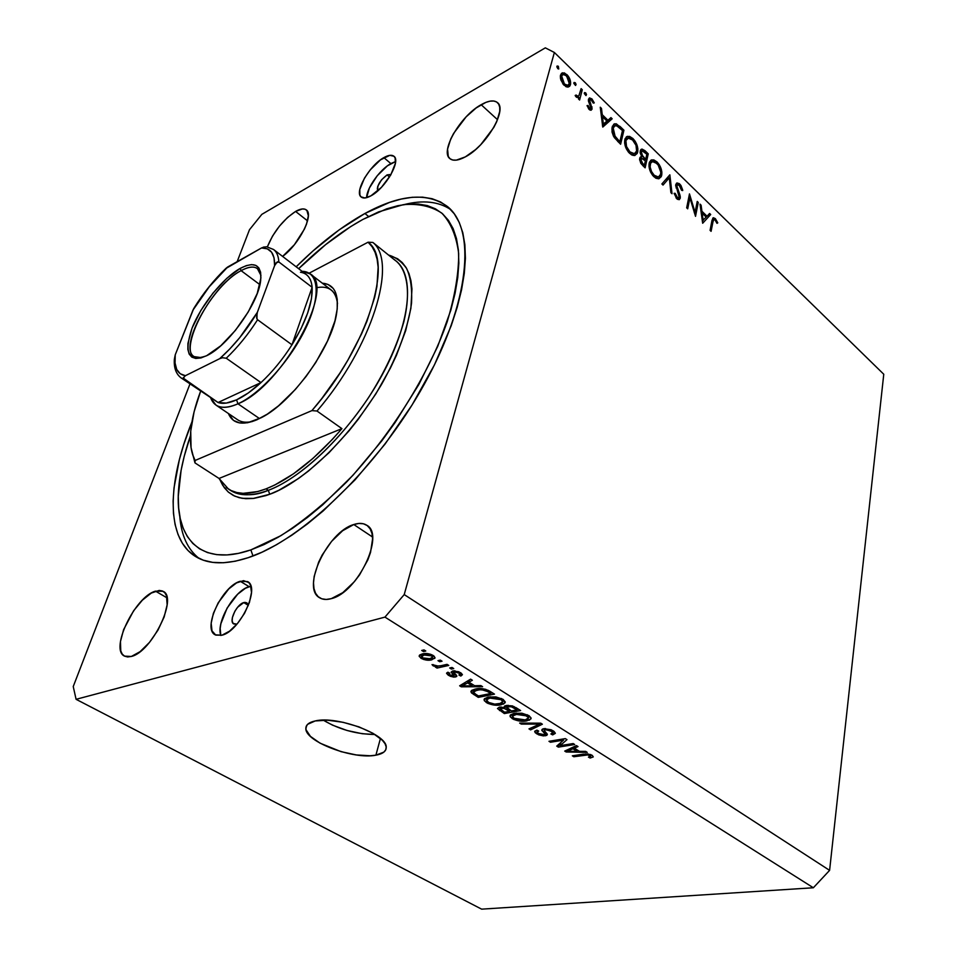 <?xml version="1.0" encoding="UTF-8"?>
<svg xmlns="http://www.w3.org/2000/svg" width="957" height="957" viewBox="0 0 957 957"><rect width="100%" height="100%" fill="white"/><g stroke="black" fill="none" stroke-linecap="round" stroke-linejoin="round"><path stroke-width="1.44" d="M375.898 755.181L380.431 738.469L375.898 755.181L370.18 755.755L356.339 754.941L341.039 751.652L320.105 743.194L310.439 736.376L306.013 729.748L306.049 726.818L307.64 724.317L315.212 720.944C336.78 715.477 387.298 734.366 386.221 747.238C386.305 751.245 382.86 753.901 375.898 755.181C353.731 759.882 305.283 741.711 305.845 728.636C305.738 724.904 308.86 722.332 315.212 720.944L327.665 720.214L343.096 722.308L359.007 726.889L372.823 733.218L382.357 740.263L385.037 743.697L386.185 746.903L385.791 749.738L383.865 752.118L375.898 755.181M243.748 602.587L246.631 602.743L248.222 605.733L247.169 603.161L245.088 602.36L243.748 602.587L248.138 605.219L243.748 602.587L237.611 607.264L234.884 611.2L232.395 617.504L232.156 621.069L233.137 623.462L236.535 624.12L233.747 623.952C228.46 621.56 236.582 604.298 243.748 602.587M237.145 623.904L236.535 624.12L237.145 623.904M387.059 174.904L391.054 174.413L387.059 174.904L389.523 176.985L387.059 174.904L381.556 179.808L377.776 186.28L377.309 188.924L378.003 190.658C376.687 185.945 379.714 180.694 387.059 174.904M395.588 161.566L390.851 163.575L383.841 157.63C388.398 155.058 391.76 154.591 393.925 156.242C401.246 160.86 385.216 188.541 370.885 195.862L364.94 197.979L360.956 196.819L359.892 195.061L359.784 189.57L364.497 178.086L370.18 169.927L380.455 159.879L389.81 155.345L393.949 156.266L395.121 157.929L395.385 163.36L390.695 175.059L381.448 187.321L370.885 195.862C366.519 198.231 363.301 198.625 361.244 197.082C353.934 192.381 369.522 165.322 383.841 157.63L390.851 163.575C379.845 169.556 366.663 188.086 366.603 197.668L369.39 188.003L377.19 175.789L387.453 165.8L395.588 161.566M250.89 586.21L249.083 586.665L240.219 581.27L247.576 581.605C260.663 587.335 239.848 631.345 221.928 635.221L215.756 635.101L211.999 630.866L211.174 623.234L213.375 613.389L218.208 602.802L228.783 588.902L236.546 582.909L243.556 580.648L248.772 582.526L250.423 584.978L251.5 592.455L249.442 602.42L244.537 613.329L237.551 623.426L229.596 631.13L221.928 635.221L215.181 634.814C202.059 628.797 222.383 585.851 240.219 581.27L249.083 586.665C234.405 590.469 215.756 622.54 220.828 635.484L220.17 628.462L220.876 623.725L227.108 608.078L237.647 594.225L245.411 588.268L250.89 586.21M364.904 213.495C399.942 194.331 427.492 192.034 447.529 206.592C476.131 229.237 469.983 301.969 424.298 384.224C378.84 466.454 302.149 540.226 248.21 557.68L235.314 561.209L223.448 562.752L212.705 562.381L203.171 560.144L194.917 556.137L187.955 550.454L182.332 543.205L178.038 534.52L175.083 524.532L173.456 513.347L173.109 501.121L174.007 487.974L179.414 459.444L183.816 444.323L191.938 421.929C167.08 482.842 165.561 538.671 195.898 556.735L195.898 556.735C208.782 564.498 226.223 564.809 248.21 557.68L262.027 552.177L276.597 544.677L291.789 535.238L307.412 523.934L323.275 510.859L354.927 479.983L385.049 444.084L412.036 405.026L434.442 364.88L451.19 325.799L457.207 307.269L461.585 289.708L464.312 273.331L465.401 258.282L464.875 244.705L462.805 232.73L459.24 222.419L454.288 213.842L448.032 207.023L440.579 201.975L432.062 198.697L422.575 197.154L412.252 197.286L401.21 199.068L389.559 202.405L364.904 213.495L368.565 216.473L364.904 213.495L339.161 229.871L313.142 250.818L296.168 266.8C319.112 243.951 342.02 226.187 364.904 213.495M353.779 524.532C358.983 522.821 363.301 523.048 366.722 525.226C385.324 534.425 357.631 592.718 331.301 598.639L326.181 599.453L321.743 598.783L318.155 596.666L315.535 593.196L313.968 588.543L313.513 582.885L314.159 576.449L318.609 562.214L322.222 554.94L331.577 541.387L342.63 530.728L353.779 524.532L358.887 523.443L363.421 523.778L367.201 525.549L370.06 528.719L371.902 533.157L372.608 538.719L370.55 552.356L367.835 559.893L359.569 574.87L354.341 581.7L342.773 592.658L331.301 598.639C326.648 599.943 322.784 599.668 319.686 597.814C300.941 588.184 327.641 531.793 353.779 524.532L372.524 537.009L353.779 524.532M481.144 104.696C488.572 100.521 494.027 99.839 497.484 102.626C507.629 109.672 485.917 146.493 465.305 156.9L456.345 160.13L452.817 160.034L450.101 158.802L448.283 156.505L447.577 149.125L450.723 139.028L453.606 133.43L466.131 116.85L476.167 107.962L485.857 102.387L490.128 101.131L493.788 101.011L496.683 102.016L498.693 104.134L499.733 107.28L499.757 111.359L496.731 121.647L493.8 127.448L480.773 144.651L475.617 149.555L465.305 156.9C458.271 160.632 453.128 161.207 449.886 158.623C439.753 151.469 460.568 115.785 481.144 104.696L497.544 119.709L481.144 104.696M267.302 246.99C273.594 231.714 283.033 219.859 295.593 211.425C300.378 208.722 303.943 208.207 306.288 209.894C314.219 214.524 299.122 244.442 282.602 256.416L294.385 244.717L304.398 229.154L306.503 224.189L308.345 215.78L306.874 210.444L304.972 209.2L302.376 208.949L295.593 211.425L307.544 220.864L295.593 211.425L287.567 217.454L279.48 226.103L272.506 236.104L267.326 246.918M155.465 591.139L163.109 591.33C178.169 597.312 151.828 652.04 131.36 656.454L127.64 656.957L124.577 656.155L122.257 654.109L120.773 650.892L120.45 641.573L123.609 629.646L133.597 610.793L142.33 600.218L151.302 593.065L159.197 590.421L162.355 590.959L164.819 592.754L166.482 595.744L167.14 604.848L164.161 616.954L157.953 630.173L149.483 642.386L140.117 651.633L131.36 656.454L124.53 656.131C109.457 649.683 135.093 596.558 155.465 591.139L167.032 597.862L155.465 591.139M554.366 52.479L404.225 594.584L829.599 870.368L883.766 374.247L554.366 52.479L545.323 47.85L261.835 214.356L545.323 47.85L554.366 52.479L883.766 374.247L829.599 870.368L404.225 594.584L554.366 52.479M695.081 212.358L697.234 201.449L698.263 202.441L695.524 216.342L689.913 197.848L687.7 208.829L686.671 207.825L689.471 193.9L695.081 212.358L689.471 193.9L686.671 207.825L687.7 208.829L689.913 197.848L695.524 216.342L698.263 202.441L697.234 201.449L695.081 212.358L694.292 212.705L695.081 212.358M675.726 184.629L676.826 183.05L679.183 183.553L680.917 185.419L682.568 189.677L682.724 190.551L681.599 190.311L679.111 185.156L676.97 185.144L676.898 187.44L680.331 196.891L679.398 199.582L677.293 199.164L674.099 193.314L675.223 193.362L677.46 197.644L679.219 197.238L675.726 184.629L679.219 197.238L678.585 198.015L677.137 197.369L675.223 193.362L674.099 193.314L676.731 198.685L679.063 199.714L680.271 198.183L680.056 195.431L676.766 185.67L677.604 184.653L679.53 185.526L681.599 190.311L682.724 190.551L679.829 184.103L678.417 184.761L679.829 184.103L677.137 182.954L675.726 184.629M669.852 174.832L672.029 193.733L670.893 192.644L669.302 177.846L663.022 185.072L661.873 183.971L669.852 174.832L661.873 183.971L663.022 185.072L669.302 177.846L670.893 192.644L672.029 193.733L669.852 174.832M657.04 161.948L659.325 164.795L661.873 172.033L661.299 176.614L658.823 178.815L655.724 178.134L652.698 175.43L650.616 172.128L648.978 166.518L649.348 162.523L651.107 160.13L653.775 159.879L657.04 161.948L651.908 159.819L649.157 163.216C648.511 168.109 650.102 172.619 653.918 176.746L658.871 178.803L661.718 175.287L659.768 176.208L661.718 175.287C662.316 170.478 660.749 166.028 657.04 161.948L655.772 162.57L657.04 161.948M632.948 138.55L635.292 141.445L637.876 148.778L637.266 153.383L634.682 155.56L631.488 154.819L628.39 152.031L626.261 148.67L624.61 142.988L625.005 138.968L626.835 136.588L629.586 136.396L632.948 138.55L627.553 136.325L624.813 139.662C624.108 144.579 625.722 149.148 629.634 153.383L634.838 155.524L637.697 152.055L635.46 153.168L637.697 152.055C638.343 147.222 636.764 142.725 632.948 138.55L631.692 139.184L632.948 138.55M612.169 118.788L602.766 127.078L600.254 107.22L601.486 108.416L602.24 114.708L607.946 120.235L610.949 117.603L612.169 118.788L610.949 117.603L607.946 120.235L602.24 114.708L601.486 108.416L600.254 107.22L602.766 127.078L612.169 118.788L607.994 120.965L612.169 118.788M558.35 66.26L558.768 68.976L556.878 66.894L557.13 65.997L558.35 66.26L556.926 66.368L557.704 68.605L558.697 69L558.35 66.26L556.902 67.086L558.35 66.26M570.468 84.695L569.618 86.333L567.716 87.123L563.075 84.168L560.515 78.677L560.419 75.603L561.46 73.39L564.331 72.876L567.872 75.627L570.025 79.527L570.468 84.695C571.042 81.166 569.87 77.804 566.927 74.61L562.537 72.804L560.539 75.077L560.874 80.029L564.068 85.257L568.183 87.075L570.468 84.695L566.496 86.896L570.468 84.695M575.277 82.721L576.09 84.419L575.516 85.46L573.853 83.367L574.092 82.469L575.277 82.721L573.889 82.84L575.624 85.448L575.277 82.721L573.865 83.51L575.277 82.721M581.114 88.618L582.275 89.743L579.607 100.018L578.447 98.894L578.841 97.375L576.832 97.399L575.157 95.509L576.09 95.03L577.765 96.298L578.889 95.676L581.114 88.618L579.093 95.389L578.076 96.262L576.09 95.03L575.157 95.509L576.078 96.848L578.841 97.375L578.447 98.894L579.607 100.018L582.275 89.743L580.588 90.676L582.275 89.743L581.114 88.618M585.696 92.841L586.509 94.528L585.947 95.568L584.284 93.499L584.524 92.602L585.696 92.841L584.332 92.973L586.031 95.556L585.696 92.841L584.308 93.607L585.696 92.841M592.12 108.966L590.983 110.246L589.56 109.792L587.048 105.593L588.053 105.473L589.644 108.32L590.959 107.902L588.399 100.688L589.345 98.009L591.964 98.93L594.273 102.901L593.268 103.105L591.067 99.767L589.632 100.294L592.12 108.966L589.632 100.294L590.206 99.624L591.701 100.246L593.268 103.105L594.273 102.901L591.964 98.93L589.572 97.925L588.471 99.229L588.495 101.239L590.959 107.902L589.392 108.117L588.053 105.473L587.048 105.593L589.069 109.385L591.103 110.222L592.12 108.966L590.026 110.079L592.12 108.966M612.109 127.161L614.047 124.063L616.284 123.8L623.928 130.212L620.614 144.256L613.509 136.253L612.049 132.114L612.109 127.161L614.262 137.509L620.614 144.256L623.928 130.212L620.1 126.503L618.844 127.149L620.1 126.503L614.765 123.764L612.109 127.161M644.994 150.692L648.248 153.85L645.126 167.846L640.783 163.264L639.587 159.233L640.424 156.984L641.764 156.733L640.197 152.988L640.508 150.141L642.087 149.101L644.994 150.692L641.692 149.148L640.245 150.895L641.764 156.733L639.695 158.372L642.757 165.573L645.126 167.846L648.248 153.85L646.776 154.567L648.248 153.85L644.994 150.692L643.69 151.338L644.994 150.692M710.704 214.524L702.677 223.244L700.01 204.128L701.11 205.205L701.924 211.27L707.044 216.234L709.604 213.459L710.704 214.524L709.604 213.459L707.044 216.234L701.924 211.27L701.11 205.205L700.01 204.128L702.677 223.244L710.704 214.524L707.187 216.079L710.704 214.524M715.058 220.014L713.922 219.56L713.288 220.254L711.087 231.331L710.082 230.362L712.845 218.029L715.381 218.651L717.774 222.849L716.984 223.34L715.058 220.014L716.984 223.34L717.774 222.849L715.381 218.651L713.408 217.729L711.864 220.971L710.082 230.362L711.087 231.331L712.833 222.084L711.541 222.646L712.833 222.084L713.946 219.548L715.058 220.014M73.234 686.528L189.976 383.936L73.234 686.528L76.082 699.316L481.634 909.15L813.354 887.761L384.953 617.109L76.082 699.316L384.953 617.109L404.225 594.584L384.953 617.109L813.354 887.761L829.599 870.368L813.354 887.761L481.634 909.15L76.082 699.316L73.234 686.528M237.157 261.668L249.478 229.728L237.157 261.668M560.132 745.647L573.183 743.553L574.714 744.51L558.35 747.13L556.723 746.113L563.517 740.132L550.502 742.249L548.971 741.304L565.324 738.613L566.975 739.653L560.132 745.647L566.975 739.653L565.324 738.613L548.971 741.304L550.502 742.249L563.517 740.132L556.723 746.113L558.35 747.13L574.714 744.51L573.183 743.553L560.132 745.647L560.778 742.548L560.132 745.647M543.66 728.672L551.124 729.748L554.115 731.471L555.299 733.373L552.644 734.904L550.873 733.971L552.596 733.05L551.77 731.519L545.933 729.569L544.174 730.442L547.237 734.055L546.878 735.335L543.409 735.909L538.624 734.832L535.214 732.691L534.807 731.172L536.925 730.143L538.707 731.088L537.2 731.997L538.54 733.493L544.389 734.737L545.023 733.84L541.734 730.083L543.66 728.672L541.722 730.012L545.131 734.234L543.971 734.82L538.54 733.493L537.2 732.105L538.707 731.088L536.925 730.143L534.688 731.698L536.698 733.84L545.49 735.789L547.368 734.45L544.174 730.406L545.275 729.641L551.124 731.064L552.632 732.751L550.873 733.971L552.644 734.904L555.311 733.11L553.194 730.825L543.66 728.672M519.639 723.085L540.753 723.181L542.38 724.21L530.585 729.88L528.97 728.875L539.724 724.09L521.29 724.102L519.639 723.085L521.29 724.102L539.724 724.09L528.97 728.875L530.585 729.88L542.38 724.21L540.753 723.181L519.639 723.085M528.958 715.609L531.111 718.169L529.412 720.143L519.759 721.088L513.813 719.485L510.284 716.853L510.571 714.843L514.459 713.324L521.912 713.216L528.958 715.609L521.912 713.216L514.459 713.324L510.021 716.099L512.234 718.647C517.318 721.111 522.187 721.865 526.84 720.896L530.908 718.91L531.099 718.025L528.958 715.609M503.035 699.328L505.284 701.971L503.657 704.029L494.003 705.07L487.974 703.443L484.338 700.727L484.565 698.658L488.405 697.043L495.87 696.899L503.035 699.328L495.87 696.899L488.405 697.043L484.051 699.89L486.359 702.582C491.563 705.106 496.48 705.847 501.109 704.819L505.117 702.749L503.035 699.328M474.588 685.714L480.869 685.595L482.615 686.683L461.274 686.815L459.635 685.798L470.617 679.147L472.375 680.26L468.93 682.174L474.588 685.714L468.93 682.174L472.375 680.26L470.617 679.147L459.635 685.798L461.274 686.815L482.615 686.683L480.869 685.595L474.588 685.714M421.714 650.449L424.023 649.899L425.793 651.011L423.484 651.561L421.714 650.449L423.484 651.561L425.793 651.011L424.023 649.899L421.714 650.449M422.228 653.954L430.471 654.229L434.155 656.191L434.885 658.26L429.478 660.186L423.676 659.493L419.262 656.502L419.692 655.007L422.228 653.954L419.178 656.119L421.032 658.284C424.968 660.21 428.545 660.725 431.786 659.828L435.016 657.615L433.174 655.461C429.143 653.499 425.494 652.985 422.228 653.954M437.983 660.653L440.304 660.115L442.038 661.215L439.73 661.742L437.983 660.653L439.73 661.742L442.038 661.215L440.304 660.115L437.983 660.653M440.926 665.725L447.039 664.349L448.773 665.438L437.026 668.07L435.291 666.993L437.158 666.574L433.473 666L432.026 664.601L437.361 666.048L440.926 665.725L438.222 666.072L432.026 664.601L433.043 665.761L437.158 666.574L435.291 666.993L437.026 668.07L448.773 665.438L447.039 664.349L440.926 665.725M449.694 667.986L452.015 667.472L453.738 668.56L451.417 669.075L449.694 667.986L451.417 669.075L453.738 668.56L452.015 667.472L449.694 667.986M452.721 670.965L458.81 671.754L462.422 674.697L460.855 676.061L458.941 675.032L459.91 674.207L459.228 673.273L455.161 671.922L454.061 672.532L456.692 676.491L453.953 677.149L450.065 676.216L446.608 673.082L447.9 672.209L449.826 673.238L449.06 673.943L450.077 674.972L453.905 675.917L451.202 672.197L452.721 670.965L451.178 672.065L454.12 675.606L450.077 674.972L449.06 673.919L449.826 673.238L447.9 672.209L446.572 673.357L448.462 675.379L455.592 677.006L456.86 675.965L454.049 672.46L454.719 671.981L458.774 672.974L459.91 674.183L458.941 675.032L460.855 676.061L462.41 674.625L460.592 672.675L452.721 670.965M475.438 689.028L485.558 689.255L494.482 694.136L478.249 697.366L471.514 692.94L470.916 691.528L471.693 690.416L475.438 689.028L470.904 691.803L478.249 697.366L494.482 694.136L489.769 691.181C484.744 688.585 479.959 687.88 475.438 689.028M506.289 705.488L512.509 705.931L520.62 710.549L504.339 713.575L497.461 708.491L499.829 707.067L504.447 707.594L504.411 706.242L506.289 705.488L504.124 706.924L504.447 707.594L499.303 707.151L497.473 708.539L504.339 713.575L520.62 710.549L515.823 707.534L506.289 705.488M579.452 751.341L585.648 751.377L587.215 752.358L566.197 751.999L564.726 751.089L576.425 745.587L578.016 746.58L574.367 748.159L579.452 751.341L574.367 748.159L578.016 746.58L576.425 745.587L564.726 751.089L566.197 751.999L587.215 752.358L585.648 751.377L579.452 751.341M592.204 755.324L593.28 756.915L590.158 758.04L588.447 757.143L590.696 756.042L588.184 754.882L573.829 756.748L572.334 755.815L587.682 753.901L592.204 755.324L583.423 754.116L572.334 755.815L573.829 756.748L587.454 754.822L590.744 756.186L588.447 757.143L590.158 758.04L593.28 756.915L592.204 755.324M261.835 214.356L249.478 229.728L261.835 214.356M323.227 720.143C339.185 729.497 356.423 734.27 374.929 734.486L362.248 733.72L347.044 730.478L332.593 725.179L323.227 720.143M423.915 649.923L423.484 651.561L423.915 649.923M432.349 657.71L431.786 659.828L432.528 657.303L431.44 655.832L431.739 654.708L431.44 655.832L432.528 657.136L430.04 658.739L422.743 657.926L421.654 656.634L424.107 655.031L424.489 653.571L424.107 655.031L431.44 655.832L427.492 654.708L423.401 655.21L421.654 656.466L423.15 658.153L428.485 659.002L432.337 657.71M422.181 653.966L421.032 658.284L422.181 653.966M440.136 660.151L439.73 661.742L440.136 660.151M437.54 666.06L437.026 668.07L437.54 666.06M433.33 664.613L433.043 665.761L433.33 664.613M451.812 667.519L451.417 669.075L451.812 667.519M461.525 673.345L460.855 676.061L461.525 673.345M459.061 671.862L458.774 672.974L459.061 671.862M455.018 670.821L454.719 671.981L455.018 670.821M454.467 670.797L454.085 672.316M456.142 674.793L455.592 677.006L456.142 674.793M449.108 672.843L448.462 675.379L449.108 672.843M454.635 673.25L454.085 675.451L454.635 673.25M453.666 670.821L452.84 674.111L453.666 670.821M461.86 684.458L461.274 686.815L461.86 684.458M469.504 679.817L468.93 682.174L469.504 679.817M472.148 685.762L462.123 685.966L462.602 684.004L462.123 685.966L464.504 684.698L465.042 682.52L464.504 684.698L467.59 682.915L468.152 680.642L467.59 682.915L472.148 685.762L472.471 684.399L472.148 685.762L467.59 682.915L462.123 685.966L472.148 685.762M478.596 695.942L478.249 697.366L478.596 695.942M474.11 693.131L473.763 694.579L474.11 693.131L475.677 694.22L473.476 692.138L477.076 690.081L477.411 688.705L477.076 690.081L481.682 689.674L481.933 688.633L481.682 689.674L488.058 691.696L488.369 690.38L488.058 691.696L490.905 693.478L478.476 695.966L475.677 694.22L478.476 695.966L490.905 693.478L491.24 692.102L490.905 693.478L485.163 690.26L479.816 689.71L474.253 691.014L473.476 691.995L474.11 693.131M472.208 690.081L471.514 692.94L472.208 690.081M501.468 703.228L501.109 704.819L502.796 701.744L501.133 699.711L501.42 698.466L501.133 699.711L502.784 701.648L499.506 703.79C496.013 704.663 492.257 704.137 488.226 702.199L486.551 700.213L487.508 697.246L487.029 699.232L490.008 698.084L490.319 696.756L490.008 698.084L501.133 699.711L495.331 697.844L489.541 698.179L486.587 699.854L488.525 702.378L494.733 704.137L501.456 703.239M486.766 700.859L486.359 702.582L486.766 700.859M504.65 712.211L504.339 713.575L504.65 712.211M500.344 707.032L499.518 710.584L500.344 707.032M504.817 705.943L504.447 707.594L504.817 705.943M509.447 711.314L504.614 712.223L499.997 708.898L501.444 707.032L501.193 708.108L504.853 708.575L505.511 705.668L504.853 708.575L506.6 709.532L506.935 708.06L506.6 709.532L509.447 711.314L509.758 709.962L509.447 711.314L503.908 708.24L500.009 708.754L504.614 712.223L509.447 711.314M517.079 709.891L511.349 710.955L508.37 709.101L506.564 707.426L508.203 705.297L507.928 706.505L512.091 706.936L512.342 705.871L512.091 706.936L513.873 707.881L514.16 706.601L513.873 707.881L517.079 709.891L517.39 708.515L517.079 709.891L511.002 706.589L506.612 707.163L511.349 710.955L517.079 709.891M527.175 719.401L526.84 720.896L527.175 719.401M512.629 716.865L512.234 718.647L512.629 716.865M530.908 718.91L531.099 718.061L530.908 718.91M525.273 719.891L514.1 718.288L512.497 716.398L513.442 713.539L513.012 715.429L516.014 714.329L516.302 713.061L516.014 714.329L527.044 715.968L527.319 714.735L527.044 715.968L528.623 717.81L525.273 719.891L527.977 718.982L528.599 717.63L524.424 714.795L517.187 714.149L512.545 716.015L513.55 717.906L516.768 719.485L525.273 719.891M531.003 727.954L530.585 729.88L531.003 727.954M539.927 723.181L539.724 724.09L539.927 723.181M536.686 723.169L536.47 724.126L536.686 723.169M521.517 723.085L521.29 724.102L521.517 723.085M553.469 731.004L552.644 734.904L553.469 731.004M551.388 729.856L551.124 731.064L551.388 729.856M545.514 728.54L545.275 729.641L545.514 728.54M546.136 732.727L545.49 735.789L546.136 732.727M537.451 730.418L536.698 733.84L537.451 730.418M545.574 732.177L545.143 734.139M544.246 730.669L543.839 732.572L544.246 730.669M542.452 729.019L542.069 730.801L542.452 729.019M558.972 744.139L558.35 747.13L558.972 744.139M563.781 738.876L563.517 740.132L563.781 738.876M550.777 741.005L550.502 742.249L550.777 741.005M566.568 750.228L566.197 751.999L566.568 750.228M574.726 746.388L574.367 748.159L574.726 746.388M577.035 751.329L567.154 751.281L567.453 749.809L567.154 751.281L569.666 750.24L570.001 748.601L569.666 750.24L572.944 748.769L573.291 747.058L572.944 748.769L577.035 751.329L577.31 750.001L577.035 751.329L572.944 748.769L567.154 751.281L577.035 751.329M590.445 756.604L590.158 758.04L590.445 756.604M590.409 754.475L590.194 755.575L590.409 754.475M587.646 753.889L587.454 754.822L587.646 753.889M585.277 753.901L585.05 755.037L585.277 753.901M574.08 755.552L573.829 756.748L574.08 755.552M560.479 75.34L561.137 75.663L560.479 75.34M565.838 75.22L566.927 74.61L565.838 75.22L562.967 74.574L560.323 77.015L563.254 74.467L566.592 75.866L569.295 83.546L567.776 85.305L564.415 84.001L561.723 76.213L561.639 78.57L564.415 84.001L563.398 84.563L564.415 84.001L567.752 85.317L569.176 83.929L569.271 80.687L565.838 75.22M566.472 86.034L566.341 86.836L566.472 86.034M575.169 95.533L576.09 95.03L575.169 95.533M575.647 96.334L576.628 95.796L575.647 96.334M587.167 105.952L588.053 105.473L587.167 105.952M588.435 108.631L589.392 108.117L588.435 108.631M590.672 99.624L591.964 98.93L590.672 99.624M588.447 100.94L589.632 100.294L588.447 100.94M588.77 102.076L589.703 101.574L588.77 102.076M589.919 104.504L590.84 104.002L589.919 104.504M591.007 107.543L592.096 106.969L591.007 107.543M600.47 108.954L601.486 108.416L600.47 108.954M601.211 115.247L602.24 114.708L601.211 115.247M606.75 120.869L607.946 120.235L606.75 120.869M607.492 120.474L607.994 120.965L602.479 125.834L607.994 120.965L607.492 120.474M603.377 124.254L602.479 116.73L601.463 117.268L602.479 116.73L606.977 121.084L602.36 124.793L606.977 121.084L602.479 116.73L603.377 124.254M622.385 131.013L623.928 130.212L622.385 131.013M612.456 126.085L613.425 126.587L612.456 126.085M622.481 130.571L619.837 141.732L618.629 142.342L619.837 141.732L618.964 140.882L617.755 141.504L618.964 140.882L615.231 136.803L614.155 137.353L615.231 136.803L613.234 128.25L611.834 128.98L615.219 125.654L617.444 126.109L622.481 130.571L616.703 125.774L614.717 125.857L613.234 128.25L613.054 131.253L614.286 135.248L619.837 141.732L622.481 130.571M633.319 154.831L633.067 155.453M625.196 138.454L626.428 138.909L625.196 138.454M625.818 140.356L628.115 138.059L632.661 140.021C635.783 143.394 637.099 147.055 636.608 151.003L634.407 153.718L629.921 151.888C626.739 148.443 625.399 144.734 625.914 140.739L626.512 146.529L629.921 151.888L628.761 152.462L629.921 151.888L634.443 153.706L636.608 151.003L635.998 145.297L632.41 139.77L628.486 137.999L625.986 140.452M639.934 157.63L641.764 156.733L639.934 157.63M644.36 165.358L642.889 163.934L641.728 164.496L642.889 163.934L640.783 159.388L639.611 159.963L641.645 158.372L645.365 160.86L644.36 165.358L643.152 165.944L644.36 165.358L645.365 160.86L642.877 158.671L641.369 158.479L640.951 161.243L644.36 165.358M645.688 159.412L644.97 158.718L643.738 159.329L644.97 158.718L642.745 156.374L639.874 157.785L642.745 156.374L641.334 151.96L640.149 152.546L642.231 150.919L646.848 154.221L645.688 159.412L644.492 160.01L645.688 159.412L646.848 154.221L643.571 151.266L641.944 151.027L641.262 152.45L641.788 154.771L645.688 159.412M657.351 177.978L657.112 178.6M649.576 161.912L650.724 162.367L649.576 161.912M654.181 175.251C651.083 171.901 649.767 168.229 650.234 164.257L648.942 164.891L652.423 161.542L656.765 163.42C659.816 166.721 661.108 170.334 660.653 174.258L658.44 177.009L654.181 175.251L653.021 175.813L654.181 175.251L656.263 176.698L658.835 176.889L660.306 175.346L660.82 172.32L658.201 165.083L655.222 162.2L652.71 161.494L650.593 163.169L650.114 166.949L651.514 171.494L654.181 175.251M665.749 179.521L669.302 177.846L665.749 179.521M675.678 186.172L676.766 185.67L675.678 186.172M676.013 187.847L676.898 187.44L676.013 187.847M677.676 192.094L678.549 191.687L677.676 192.094M679.171 195.838L680.056 195.431L679.171 195.838M677.64 199.391L680.271 198.183L677.64 199.391M674.23 193.828L675.223 193.362L674.23 193.828M676.013 197.884L677.137 197.369L676.013 197.884M696.923 203.04L698.263 202.441L696.923 203.04M688.55 198.47L689.913 197.848L688.55 198.47M700.201 205.611L701.11 205.205L700.201 205.611M701.014 211.676L701.924 211.27L701.014 211.676M705.847 216.76L707.044 216.234L705.847 216.76M703.144 220.457L702.175 213.208L701.266 213.614L702.175 213.208L706.218 217.119L702.235 220.864L706.218 217.119L702.175 213.208L703.144 220.457M712.032 220.122L715.381 218.651L712.032 220.122M716.925 223.22L717.774 222.849L716.925 223.22M331.098 289.923C334.747 292.698 336.876 297.268 337.498 303.668C335.859 290.617 328.813 285.306 316.348 287.734M322.306 283.176C334.376 284.205 339.185 294.014 336.732 312.592C332.318 346.697 292.22 402.478 261.177 417.731L247.588 422.755L239.669 422.946L233.484 420.41L228.376 413.496C232.671 423.688 242.193 425.781 256.943 419.776L267.386 414.082L278.487 405.84L295.378 389.427L306.073 376.46L315.762 362.5L327.497 341.051L334.95 320.846L337.211 309.027L337.223 299.074L335.046 291.335L333.18 288.392L328 284.444L322.306 283.176M230.374 490.319L230.673 490.51C239.812 496.276 252.361 496.205 268.319 490.319L269.718 494.267L265.819 495.63L253.916 498.382L242.145 498.31L234.788 496.169L228.209 491.97L222.778 485.426L220.624 481.204L224.321 487.723L228.412 492.149L233.364 495.487L239.166 497.688L245.746 498.693L253.079 498.477L269.718 494.267L278.87 490.259L298.381 478.584L308.525 471L329.029 452.697L348.994 430.889L358.468 418.987L375.85 393.877L390.432 368.038L396.473 355.238L405.696 330.62L410.9 308.226L411.953 288.978L410.948 280.76L408.974 273.594L406.055 267.505L402.251 262.553L397.61 258.749L388.566 255.064C395.612 257.074 401.617 261.524 406.581 268.415C410.577 277.004 412.24 288.512 411.558 302.926C408.507 326.504 397.729 355.741 381.472 384.558C339.771 453.762 291.598 486.838 269.718 494.267L268.319 490.319C288.547 482.974 328.658 456.537 368.421 397.801C384.881 372.058 396.7 346.709 403.866 321.743C411.343 290.39 406.51 269.515 395.791 260.759L394.117 259.419M252.995 555.957L250.854 549.904C200.97 567.166 174.856 538.887 178.528 490.283C179.689 473.571 183.66 455.353 190.467 435.614L184.222 456.298L181.1 470.33L178.277 496.324L178.66 508.047L180.287 518.742L183.182 528.288L187.357 536.566L192.812 543.444L199.546 548.816L207.525 552.584L216.713 554.641L227.06 554.928L238.46 553.361L250.854 549.904L252.995 555.957M179.76 516.134C181.208 535.31 187.668 549.426 199.14 558.469C187.668 549.426 181.208 535.31 179.76 516.134M298.644 268.69C320.152 247.6 341.565 231.175 362.894 219.428L386.58 208.865L397.753 205.719L408.34 204.08L418.221 204.02L427.289 205.576L435.411 208.805L442.505 213.722L448.438 220.337L453.14 228.627L456.477 238.58L458.403 250.124L458.846 263.163L457.745 277.614L455.077 293.332L450.843 310.152L437.732 346.338L418.867 384.463L395.097 422.551L381.735 440.962L352.966 475.282L322.724 504.829L307.556 517.378L292.603 528.24L278.056 537.32L264.096 544.557L250.854 549.904L280.808 535.717C302.376 521.864 324.315 503.956 346.613 481.993C390.743 435.327 428.557 374.797 447.206 321.708C454.946 296.012 458.762 273.283 458.678 253.533C456.405 235.948 450.771 222.479 441.763 213.088C431.152 206.162 418.281 203.374 403.184 204.702L378.613 211.88L362.894 219.428L350.597 226.665L325.583 244.669L298.644 268.69M226.295 487.532L231.127 490.558L236.75 492.508L243.102 493.334L257.828 491.527L266.07 488.848L268.319 490.319L266.07 488.848L274.815 484.996L293.44 473.859L312.927 458.439L332.438 439.335L341.924 428.64L316.994 411.032C372.213 346.853 397.909 262.122 372.883 242.456L395.564 260.699L372.883 242.456C397.909 262.122 372.213 346.853 316.994 411.032L311.91 410.613L195.108 460.473C191.221 453.14 189.749 443.558 190.682 431.715C191.711 419.537 195.025 406.019 200.623 391.174L194.092 411.809L190.742 431.033L191.041 447.505L192.596 454.467L195.108 460.473L194.977 462.901L191.065 447.72L194.977 462.901L195.108 460.473L311.91 410.613L321.708 398.65L339.807 373.242L347.87 360.131L361.531 333.945L366.95 321.217L374.677 297.292L376.926 286.382L378.135 267.266L377.118 259.251L375.084 252.373L372.046 246.679L368.086 242.205L309.135 273.188L368.086 242.205C394.26 260.507 367.955 346.733 311.91 410.613L316.994 411.032L341.924 428.64C315.499 459.181 290.21 479.242 266.07 488.848C250.136 494.757 237.599 494.841 228.484 489.087L219.045 478.452L194.977 462.901L219.045 478.452L222.251 483.476M228.496 489.099L230.673 490.51C242.42 496.216 254.957 496.157 268.319 490.319C304.326 476.897 353.157 428.198 381.903 375.407C410.792 322.569 415.015 275.365 395.791 260.759M372.883 242.456L368.086 242.205L372.883 242.456M404.356 204.523C423.018 199.834 438.462 201.496 450.675 209.535C438.462 201.496 423.018 199.834 404.356 204.523M237.563 419.728C241.343 422.312 246.356 422.886 252.6 421.451C246.451 422.862 241.487 422.324 237.731 419.836L215.983 405.098L210.719 398.028C214.607 407.945 223.699 409.883 237.958 403.806L236.558 399.859C229.01 403.268 222.837 404.153 218.04 402.502L226.259 403.088L236.558 399.859L248.365 392.92L260.986 382.597L218.04 402.502L183.122 378.039L185.407 375.694L219.715 358.66L222.514 357.739L226.259 358.229L260.986 382.597C252.301 390.588 244.167 396.342 236.558 399.859L237.958 403.806C228.472 408.029 221.139 408.448 215.983 405.098M341.924 428.64L219.045 478.452L341.924 428.64M260.95 275.496C259.12 266.261 252.492 264.646 241.092 270.652L240.279 268.343C254.969 260.902 261.763 264.945 260.663 280.473C258.486 303.345 227.993 345.896 206.808 355.633L200.791 357.966L195.73 358.456L191.807 357.128L189.163 354.066L187.859 349.401L187.943 343.348L192.082 328.06L200.85 310.487L212.98 293.117L226.761 278.355L240.279 268.343L246.308 265.627L251.559 264.611L255.794 265.376L258.857 267.924L260.591 272.183L260.902 278.009L257.218 293.488L248.234 311.958L235.374 330.416L220.756 345.8L206.568 355.753C188.421 362.26 183.612 352.977 192.142 327.904C201.102 305.127 223.077 277.865 240.279 268.343L241.092 270.652C248.258 266.74 253.701 266.046 257.409 268.582L260.95 275.496M259.897 284.66L241.092 270.652L259.897 284.66M259.514 418.58L237.958 403.806L259.514 418.58M300.462 272.219C307.364 273.307 311.252 278.331 312.126 287.303L291.969 344.795L301.084 328.562L307.687 312.963L311.432 298.931L312.126 287.303C312.867 302.388 306.156 321.552 291.969 344.795C282.77 359.294 272.434 371.902 260.986 382.597L218.04 402.502L181.076 377.895M302.041 271.298L310.247 273.929C336.23 287.172 281.896 386.484 237.958 403.806C260.328 393.829 290.713 360.083 305.917 327.844C321.301 295.546 318.789 271.489 302.041 271.298M266.202 246.75L261.536 247.947L225.804 268.534M193.804 308.357L175.239 354.808L174.736 361.004M264.168 246.918L261.536 247.947C270.544 247.743 274.898 253.653 274.599 265.663L276.13 262.828L278.846 261.967L312.126 287.303L291.969 344.795L257.577 319.734L256.608 317.903L257.337 312.377L274.599 265.663L274.049 257.852L271.585 252.193L267.35 248.868L261.536 247.947L227.682 266.991L209.212 286.837L192.955 310.116L175.239 354.808L175.059 363.05L176.722 369.45L180.203 373.732L185.407 375.694L219.715 358.66L229.812 348.934L239.717 337.654L257.337 312.377L274.599 265.663L277.279 261.859L278.846 261.967L312.126 287.303C311.599 281.346 309.661 277.099 306.312 274.563L273.523 249.466C276.729 251.894 278.499 256.057 278.846 261.967C278.499 256.069 276.729 251.906 273.535 249.478L266.824 246.846M185.407 375.694C177.236 374.295 173.851 367.332 175.239 354.808L174.353 359.282C173.779 367.859 176.052 374.091 181.184 377.955L218.04 402.502M260.986 382.597C272.434 371.902 282.77 359.294 291.969 344.795L257.577 319.734C248.186 334.436 237.743 347.259 226.259 358.229L260.986 382.597M256.536 315.786L257.337 312.377C246.38 330.632 233.843 346.051 219.715 358.66L222.514 357.739L226.259 358.229C237.743 347.259 248.186 334.436 257.577 319.734M194.438 307.472L192.955 310.116C203.063 293.464 214.643 279.097 227.682 266.991L225.924 268.379C214.129 279.671 203.554 292.806 194.211 307.759M181.16 377.943L183.792 379.223M201.712 357.703L194.151 356.614C177.882 347.702 212.502 285.126 241.092 270.652C207.047 287.746 171.315 364.689 201.712 357.703M256.931 318.908L257.05 313.214L256.931 318.908M183.23 378.613L184.857 375.993L183.23 378.613M306.886 725.167L305.845 728.636M419.178 656.119L419.393 655.33M421.798 656.107L422.372 653.918M432.528 657.136L432.995 655.354M459.91 674.183L460.329 672.52M449.12 673.668L449.3 672.95M454.12 675.606L454.707 673.309M470.904 691.803L471.095 691.062M473.595 691.648L474.158 689.327M484.051 699.89L484.254 699.053M486.694 699.603L487.233 697.318M502.784 701.648L503.286 699.495M500.056 708.659L500.427 707.02M506.636 707.139L507.031 705.369M510.021 716.099L510.213 715.31M512.629 715.836L513.131 713.611M528.623 717.81L529.089 715.692M552.632 732.751L553.062 730.741M544.234 730.143L544.569 728.564M537.272 731.806L537.559 730.478M590.744 756.186L591.031 754.714M562.537 72.804L561.424 73.438M562.441 74.921L560.347 76.105M567.776 85.305L565.647 86.489M578.076 96.262L576.449 97.159M590.433 108.512L588.986 109.289M589.895 99.791L588.399 100.617M614.765 123.764L613.616 124.362M614.358 126.109L612.085 127.281M627.553 136.325L626.225 136.995M627.086 138.586L624.789 139.746M634.407 153.718L631.823 154.998M641.692 149.148L640.987 149.495M641.226 158.575L639.587 159.388M641.788 151.146L640.125 151.96M651.908 159.819L650.628 160.441M651.466 162.008L649.181 163.109M658.44 177.009L655.892 178.229M677.245 184.821L675.642 185.562M678.585 198.015L676.862 198.817M677.137 182.954L676.443 183.277M713.683 219.655L711.972 220.409M331.289 290.067L310.247 273.929"/></g></svg>
